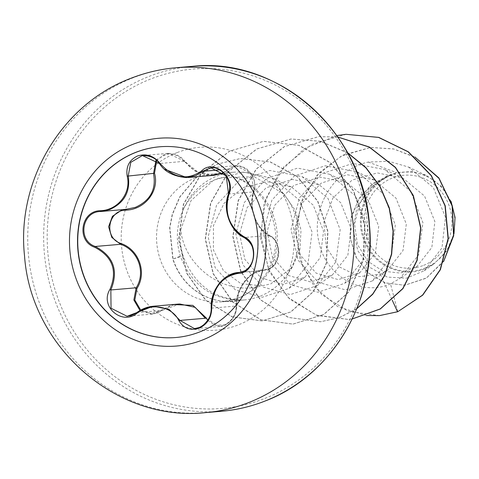 <?xml version="1.0" encoding="UTF-8"?>
<svg xmlns="http://www.w3.org/2000/svg" width="479" height="479" viewBox="0 0 479 479"><rect width="100%" height="100%" fill="white"/><g stroke="black" fill="none" stroke-linecap="round" stroke-linejoin="round"><path stroke-width="0.36" stroke-dasharray="2.4 1.8" d="M159.717 146.778A95.71 90.178 85.1 0 1 159.824 146.766A95.71 90.178 85.1 0 1 255.852 221.526A95.71 90.178 85.1 0 1 200.084 331.869A95.71 90.178 85.1 0 1 176.08 337.497A95.71 90.178 85.1 0 1 175.973 337.503M125.905 209.359L100.596 211.514M156.04 159.944L168.003 153.376L184.768 161.345L197.989 172.117L214.275 175.272C201.503 175.356 191.672 170.686 184.774 161.291L159.459 163.507M207.808 320.385L215.113 325.379L224.316 324.81C231.944 321.098 235.89 314.942 236.147 306.344C235.428 288.502 250.056 269.653 264.653 269.503C279.305 269.893 283.526 241.877 269.707 236.183A0.922 0.533 117.7 0 0 269.545 235.405A0.922 0.533 117.7 0 0 269.449 235.375C281.808 240.47 281.454 264.875 268.497 269.282L264.157 270.33L239.512 272.425M269.707 236.183C256.026 229.71 247.805 206.641 253.607 191.211A0.922 0.425 -161.2 0 1 253.954 191.732C250.559 204.443 252.589 210.269 254.606 216.981C257.343 223.465 259.337 228.956 269.545 235.405C274.036 237.644 277.012 242.081 278.473 248.721C279.293 252.948 278.556 257.385 276.251 262.031C275.503 265.282 271.551 268.042 264.402 270.312L264.157 270.33C250.08 270.39 235.854 288.717 236.56 305.997C236.345 315.038 232.237 321.505 224.244 325.403L219.735 326.462L205.305 318.272M152.394 314.11L162.106 310.458C170.686 305.77 175.44 303.746 176.368 304.381L179.763 303.967L162.1 310.44L157.232 313.021L152.394 314.104L139.976 310.506M140.712 310.093L151.119 313.506L161.722 309.961L172.955 304.536M208.449 175.793L195.163 171.123L184.295 161.519C178.529 154.747 171.608 152.585 163.519 155.022L156.681 160.501M423.658 265.33A46.571 43.876 -94.9 0 0 449.045 205.527A46.571 43.876 -94.9 0 0 392.391 178.002A46.571 43.876 -94.9 0 0 367.004 237.806A46.571 43.876 -94.9 0 0 423.658 265.33M424.693 268.21A49.648 46.774 -94.9 0 0 451.757 204.461A49.648 46.774 -94.9 0 0 391.361 175.116A49.648 46.774 -94.9 0 0 364.297 238.871A49.648 46.774 -94.9 0 0 424.693 268.21M451.056 201.39L441.147 186.181L426.765 175.703L411.892 171.536L396.534 172.584L390.798 174.829L372.387 186.115L359.693 203.563L354.544 224.13L357.466 244.464L367.591 261.055L382.889 271.156L400.42 273.096L416.922 266.569L431.83 247.469L434.878 221.496L424.55 196.061L403.031 178.212L377.344 172.901L352.179 180.026L332.959 197.923L323.81 222.208L326.307 247.212L339.282 266.863L359.064 276.628L380.356 274.198L387.643 270.144L403.013 250.559L406.312 224.07L395.971 198.102L374.225 179.978L347.359 174.739L321.283 183.11L302.279 202.952L294.741 229.082L300.028 254.702L316.14 273.144L338.276 279.634L360.04 272.467L375.434 252.9L378.727 226.399L368.381 200.438L346.64 182.331L319.78 177.092L293.729 185.487L274.689 205.317L267.156 231.459L272.455 257.079L288.574 275.509L310.715 281.981L332.474 274.844L347.862 255.229L351.143 228.728L340.797 202.785L319.062 184.684L292.196 179.445L266.132 187.81L247.11 207.664L239.572 233.806L244.871 259.426L260.995 277.856L283.137 284.328L304.895 277.197L320.265 257.594L323.559 231.106L313.224 205.144L291.477 187.038L267.3 181.709L243.26 187.517L224.064 203.264L213.448 225.663L213.412 249.918L223.448 270.737L240.943 283.646L261.672 285.873L270.785 283.897L292.274 267.222L299.908 249.822L301.016 230.046L295.369 210.503L283.604 193.66L254.08 176.667L220.334 177.763C204 183.122 191.75 193.486 183.589 208.868A64.096 60.39 85.1 0 1 217.011 176.021A64.096 60.39 85.1 0 1 233.081 172.248A64.096 60.39 85.1 0 1 280.287 190.259A64.096 60.39 85.1 0 1 287.448 274.239A64.096 60.39 85.1 0 1 260.049 296.214A64.096 60.39 85.1 0 1 243.973 299.98A64.096 60.39 85.1 0 1 240.889 300.159L241.47 300.04C213.329 298.992 193.875 284.245 183.098 255.798C180.415 247.26 179.643 238.584 180.781 229.77C183.972 265.588 224.034 296.848 261.672 285.873M180.781 229.77L190.983 200.653L213.784 180.032L243.41 172.111L273.407 178.481L299.668 200.45L312.086 232.052L307.889 264.39L288.969 288.382L262.336 297.249L235.183 289.699L215.155 267.641L208.131 236.794L216.586 205.09L238.877 180.882L269.905 170.482L302.021 176.613L327.983 198.402L340.18 229.698L335.923 261.815L317.044 285.682L290.328 294.585L263.037 287.011L242.931 264.929L235.872 234.087L244.308 202.479L266.635 178.41L297.567 168.129L329.6 174.266L355.55 196.031L367.77 227.381L363.513 259.462L344.623 283.323L317.93 292.232L290.615 284.658L270.515 262.576L263.45 231.716L271.88 200.15L294.226 176.05L325.145 165.776L357.184 171.913L383.116 193.66L395.355 225.022L391.092 257.115L372.207 280.975L345.527 289.879L318.218 282.323L298.106 260.241L291.04 229.387L299.453 197.815L321.786 173.715L352.73 163.423L384.763 169.56L410.701 191.307L422.933 222.651L418.67 254.78L399.791 278.622L390.475 283.784C362.028 296.854 325.78 276.365 319.044 242.26C310.506 208.599 333.725 169.38 368.255 162.076L388.738 161.297L408.479 167.033L433.345 187.594L445.47 217.227L441.979 247.906L424.28 270.743L406.426 278.185L387.277 277.096L370.081 267.516L357.885 250.864L353.059 229.77L356.825 207.742L368.968 188.654L387.709 176.009C365.046 186.367 354.035 216.915 364.184 240.877C373.243 265.312 401.881 278.55 424.693 268.881L434.321 263.684L446.805 250.757L453.966 233.848M368.255 162.076L396.534 172.584M380.356 274.198L392.253 300.207M366.309 315.541L337.701 306.638L314.529 287.065L299.944 259.846L295.812 228.926L302.512 198.611L318.942 172.949L342.707 155.214L370.518 147.454L393.84 149.035L415.359 157.417M443.877 260.774L426.4 277.994L404.569 285.274L384.793 282.796L367.674 272.593L355.526 256.403L349.909 236.65L351.412 216.125L359.651 197.558L373.357 183.259L390.798 174.829M379.572 315.607L348.299 311.356L321.445 294.381L303.129 267.707L296.004 235.674L300.956 203.282L316.996 175.368L341.515 155.909L370.746 147.43L393.666 148.927L414.868 156.992M443.656 261.438L426.304 278.173L404.797 285.25L385.535 282.951L368.722 273.299L356.52 257.87L350.406 238.859L351.029 218.831L358.13 200.318L370.65 185.541L386.906 176.11L390.607 174.859M397.756 311.727L390.475 283.784M387.709 176.009L386.906 176.11M240.889 300.159L240.775 300.171C211.461 299.393 191.331 284.742 180.373 256.229C175.476 240.051 176.547 224.262 183.589 208.868M336.851 135.575L304.698 148.4L279.269 172.35L263.953 204.042L260.69 238.967L269.713 272.168L289.496 298.932L316.978 315.463L348.005 319.421L352.269 318.936M337.911 137.084L318.529 136.653L284.239 146.628L256.103 169.111L238.135 200.695L232.818 236.596L240.692 271.377L260.295 299.764L288.382 317.451L320.415 321.774L339.425 317.589L356.891 308.536M347.772 153.005L320.415 141.329L290.951 139.006L256.666 148.975L228.525 171.458L210.556 203.042L205.234 238.943L213.107 273.725L232.71 302.111L260.798 319.804L292.831 324.127L323.672 314.446L348.365 292.262L362.878 260.971L364.759 225.364L353.436 190.876L330.39 162.782L298.854 145.388L263.372 141.359L229.435 151.148L201.461 173.2L183.373 204.252L178.637 239.632L186.672 273.299L205.659 300.333L232.261 316.924L262.097 320.924L290.693 311.943L313.23 291.603L326.229 263.3L327.732 231.531L317.589 201.192L297.387 176.841L270.198 161.98L240.057 158.597L217.28 164.123L197.33 176.134L179.709 196.923L172.206 214.484L169.632 227.675L172.823 259.097L183.098 255.798M346.215 134.294L311.955 144.311L283.849 166.812L265.923 198.402L260.63 234.297L268.521 269.054L288.13 297.417L316.212 315.086L348.233 319.403L352.263 318.948M337.875 137.03L318.757 136.635L284.472 146.61L256.331 169.087L238.368 200.677L233.045 236.578L240.919 271.359L260.522 299.746L288.609 317.433L320.643 321.756L339.479 317.631L356.813 308.727M347.634 152.753L320.439 141.263L291.184 138.988L256.894 148.957L228.752 171.434L210.79 203.018L205.467 238.925L213.335 273.707L232.938 302.093L261.025 319.78L293.058 324.109L323.9 314.428L348.592 292.244L363.112 260.953L364.986 225.34L353.67 190.852L330.618 162.764L299.082 145.365L263.6 141.335L229.663 151.125L201.695 173.182L183.607 204.234L178.871 239.614L186.9 273.281L205.886 300.315L232.489 316.906L262.33 320.906L290.921 311.925L313.458 291.585L326.456 263.276L327.965 231.507L317.816 201.174L297.615 176.823L270.425 161.962L240.284 158.579L217.508 164.099L197.564 176.116L179.936 196.905L172.434 214.466L169.859 227.657L173.057 259.073A61.785 58.216 85.1 0 0 233.441 301.333A61.785 58.216 85.1 0 0 241.47 300.04M240.775 300.171A61.785 58.216 85.1 0 1 233.213 301.351A61.785 58.216 85.1 0 1 172.823 259.097L180.373 256.229M253.607 191.211C260.073 176.362 239.284 158.22 228.884 169.602L223.962 173.111M136.79 312.601L162.1 310.44L161.722 309.961M211.251 308.153L236.56 305.997L236.147 306.344M239.338 272.443L264.157 270.33A0.922 0.563 86.3 0 0 264.653 269.503M228.884 169.602A0.922 0.521 47.2 0 0 227.932 169.171L235.943 165.65L241.482 166.255L247.044 169.153L251.553 174.111L254.355 180.643L254.87 187.331L253.954 191.732A0.922 0.425 -161.2 0 1 253.864 191.845C248.248 206.736 256.247 229.172 269.449 235.375L244.14 237.53M235.997 165.65L251.301 173.799L253.864 191.845L228.555 194.001M184.295 161.519L184.774 161.291C181.08 156.136 175.494 153.496 168.003 153.376M223.346 172.494L227.932 169.171L219.801 169.865M205.569 412.629A173.075 163.07 85.1 0 1 31.913 277.443A173.075 163.07 85.1 0 1 132.767 77.903A173.075 163.07 85.1 0 1 176.164 67.731M192.085 66.371A173.075 163.07 -94.9 0 0 148.688 76.55A173.075 163.07 -94.9 0 0 47.834 276.084A173.075 163.07 -94.9 0 0 221.49 411.269M264.881 398.42A170.302 160.459 -94.9 0 0 357.717 179.721A170.302 160.459 -94.9 0 0 150.538 79.065A170.302 160.459 -94.9 0 0 57.708 297.764A170.302 160.459 -94.9 0 0 264.881 398.42M195.438 177.859A64.096 60.39 -94.9 0 0 158.088 251.756A64.096 60.39 -94.9 0 0 222.4 301.818A64.096 60.39 -94.9 0 0 238.476 298.052A64.096 60.39 -94.9 0 0 275.826 224.154A64.096 60.39 -94.9 0 0 211.514 174.087A64.096 60.39 -94.9 0 0 195.438 177.859M176.895 152.681A91.788 86.483 -94.9 0 0 126.863 270.551A91.788 86.483 -94.9 0 0 238.524 324.804A91.788 86.483 -94.9 0 0 288.562 206.934A91.788 86.483 -94.9 0 0 176.895 152.681M233.081 172.248L211.514 174.087C224.705 173.021 237.093 176.506 248.679 184.535C264.24 196.007 273.198 212.161 275.539 232.992C278.413 261.881 260.959 289.741 237.632 298.243L222.4 301.818L243.973 299.98M283.604 193.66L280.287 190.259M292.28 267.222L287.448 274.239M416.934 266.587L399.791 278.628M403.031 178.206L384.763 169.56M387.637 270.144L372.207 280.975M374.225 179.978L357.184 171.913M360.058 272.491L344.629 283.329M346.64 182.331L329.6 174.26M332.474 274.844L317.044 285.682M319.062 184.678L302.021 176.613M304.895 277.197L288.969 288.382M291.477 187.032L273.407 178.475M408.485 167.039L426.765 175.703M424.286 270.743L434.321 263.69M220.029 326.433C228.429 326.798 237.494 314.613 236.62 306.093L238.494 293.717L241.464 286.753L244.458 282.065C249.637 276.269 251.601 272.773 263.737 270.36M264.402 270.312L239.105 272.467M152.274 314.122L127.145 316.266M219.741 326.468L194.696 328.6M235.943 165.65L210.814 167.794M167.68 153.394L142.634 155.531M125.576 209.383L100.273 211.538"/><path stroke-width="0.72" d="M175.973 337.503A95.71 90.178 85.1 0 1 80.041 262.684A95.71 90.178 85.1 0 1 135.82 152.394A95.71 90.178 85.1 0 1 159.717 146.778M199.869 331.887A95.71 90.178 85.1 0 1 175.865 337.515A95.71 90.178 85.1 0 1 79.837 262.755A95.71 90.178 85.1 0 1 135.605 152.412A95.71 90.178 85.1 0 1 159.609 146.79A95.71 90.178 85.1 0 1 255.636 221.543A95.71 90.178 85.1 0 1 199.869 331.887M238.404 273.341C221.639 276.545 212.73 288.053 211.688 307.865C211.646 317.421 207.461 324.199 199.132 328.205C190.397 330.893 183.673 328.402 178.954 320.726C171.991 306.063 150.933 302.255 137.12 313.146C121.995 326.001 99.369 306.225 109.936 289.43C117.702 270.815 112.673 256.78 94.866 247.326C76.053 241.141 80.729 210.652 100.446 210.712C117.99 210.197 131.444 192.798 127.186 176.152C125.791 166.734 129.216 160.016 137.467 155.998C146.269 153.286 153.747 155.705 159.908 163.255C173.44 178.272 187.373 180.799 201.701 170.829C213.903 158.244 236.506 178.038 228.866 194.582C224.1 212.957 229.13 227.004 243.955 236.722C259.822 243.14 255.181 273.629 238.404 273.341A0.922 0.503 -93.8 0 1 238.847 272.485L239.105 272.467C243.5 271.521 246.242 270.33 247.32 268.893C250.93 265.833 253.02 261.336 253.583 255.391C254.181 248.068 251.008 242.105 244.062 237.506A0.922 0.467 -63.3 0 1 243.955 236.722M156.681 160.501L154.519 173.254C159.681 190.744 145.011 209.628 125.983 210.137L125.911 209.359L135.359 207.365C150.388 200.551 156.447 189.319 153.525 173.655L156.04 159.944M159.908 163.255L159.435 163.543L142.377 155.561L130.767 162.357L128.222 175.817C130.539 191.6 124.39 202.845 109.757 209.545L100.596 211.514C81.753 211.478 77.293 240.572 95.267 246.463C113.577 256.253 118.768 270.749 110.841 289.957L111.056 308.236L127.073 316.266L132.024 315.17L135.743 313.32M126.486 209.311L100.596 211.514L100.446 210.712M214.275 175.272L221.274 173.506L223.346 172.494M137.12 313.146L136.778 312.589L153.166 306.231L169.069 309.356L180.002 320.427L194.456 328.618L199.216 327.534C207.162 323.702 211.173 317.242 211.251 308.153C210 290.723 223.831 272.832 238.847 272.485L243.29 271.431C256.487 266.953 256.882 242.769 244.14 237.53C228.824 227.477 223.627 212.969 228.555 194.001L226.22 175.877L210.814 167.794L202.629 171.326L195.672 175.691L186.786 177.595L164.854 169.356M172.955 304.536L192.875 305.363L206.359 318.05L207.808 320.385M125.983 210.137C107.673 210.042 103.434 238.045 120.9 243.452C138.97 249.553 147.167 272.587 136.988 288.376L134.797 300.034L140.712 310.093M453.966 233.848L455.05 217.394L451.056 201.39M392.253 300.207L397.528 311.745L379.458 315.619L366.309 315.541M415.359 157.417L438.902 178.29L452.116 205.952L453.541 235.189L443.877 260.774M397.756 311.727L422.735 295.136L440.405 269.671L448.308 238.584L445.248 205.838L431.405 175.625L408.348 151.801L378.805 137.401L346.101 134.306L378.578 137.419L408.12 151.819L431.178 175.643L445.015 205.862L448.081 238.602L440.171 269.689L422.508 295.154L397.756 311.727L379.572 315.607M414.868 156.992L438.914 177.978L452.362 206.006L453.697 235.644L443.656 261.438M346.101 134.306L336.851 135.575M352.269 318.936L380.212 308.937L402.803 288.532L416.94 260.348L420.622 228.016L413.167 195.677L395.337 167.494L369.201 147.089L337.911 137.084M356.891 308.536L372.704 294.04L384.499 275.491L391.463 254.068L393.079 231.129L389.176 208.143L379.925 186.576L365.848 167.794L347.772 153.005M352.263 318.948L380.284 309.009L402.953 288.609L417.149 260.39L420.849 227.992L413.371 195.594L395.474 167.369L369.255 146.969L337.875 137.03M356.813 308.727L372.752 294.244L384.649 275.647L391.678 254.139L393.307 231.1L389.373 208.012L380.045 186.361L365.854 167.536L347.634 152.753M223.962 173.111L208.449 175.793M139.976 310.506L133.863 299.974L136.15 287.795L136.988 288.376M206.359 318.05A0.922 0.413 153.5 0 1 205.305 318.272L195.157 307.338L179.763 303.967M154.519 173.254L127.186 176.152M109.936 289.43L110.841 289.957L136.15 287.795C146.137 272.539 138.168 250.14 120.576 244.308L120.9 243.452M94.866 247.326L95.267 246.463L120.576 244.308L111.799 237.398L108.601 226.729L112.421 216.298L121.684 210.113M178.954 320.726A0.922 0.347 -28.2 0 1 180.002 320.427L205.305 318.272M211.688 307.865L211.251 308.153M244.14 237.53A0.922 0.467 -63.3 0 1 244.062 237.506C230.585 231.674 222.1 209.401 228.477 194.091A0.922 0.359 20.4 0 0 228.866 194.582M228.555 194.001A0.922 0.359 20.4 0 0 228.477 194.091C230.698 187.325 230.261 181.523 224.471 173.667C219.334 168.895 214.778 166.937 210.784 167.8M219.801 169.865L202.629 171.326A0.922 0.455 -131.6 0 1 201.701 170.829M132.755 144.395A104.26 98.237 85.1 0 1 259.588 206.018A104.26 98.237 85.1 0 1 202.755 339.904A104.26 98.237 85.1 0 1 75.921 278.281A104.26 98.237 85.1 0 1 132.755 144.395M176.164 67.731A173.075 163.07 85.1 0 1 349.82 202.916A173.075 163.07 85.1 0 1 248.966 402.45A173.075 163.07 85.1 0 1 205.569 412.629L221.49 411.269A173.075 163.07 -94.9 0 0 264.887 401.097A173.075 163.07 -94.9 0 0 365.74 201.557A173.075 163.07 -94.9 0 0 192.085 66.371L176.164 67.731C160.489 69.078 145.323 72.634 130.659 78.394C61.462 104.404 16.328 181.146 24.537 255.906C30.71 346.826 116.457 422.436 205.569 412.629M213.85 175.332L188.061 177.529M192.085 66.371C278.61 56.564 363.818 132.467 369.435 225.034C376.961 300.297 331.833 376.087 264.971 401.073C250.936 406.587 236.44 409.982 221.49 411.269M179.236 304.003L153.448 306.201M153.166 306.231C147.346 306.794 141.886 308.913 136.778 312.589L127.085 316.272M238.41 272.521L227.794 275.922L224.022 278.538L218.795 283.921L215.101 289.867L212.999 294.992L211.323 303.123L211.191 308.081C213.353 314.805 203.407 329.301 194.456 328.618L194.456 328.618M142.377 155.561L142.377 155.561C150.424 155.597 156.112 158.256 159.435 163.543C164.644 171.859 173.757 176.547 186.786 177.601M100.596 211.514L101.153 211.473"/></g></svg>
